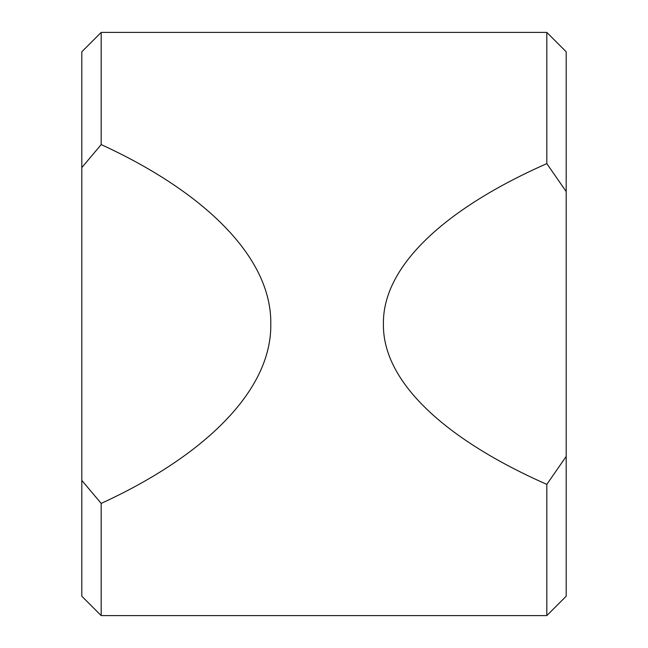 <?xml version="1.0" encoding="UTF-8"?>
<svg xmlns="http://www.w3.org/2000/svg" width="648" height="648" viewBox="0 0 648 648"><rect width="100%" height="100%" fill="white"/><g stroke="black" fill="none" stroke-linecap="round" stroke-linejoin="round"><path stroke-width="0.97" d="M546.815 32.4L566.19 51.775L566.19 191.557L546.815 163.62L546.815 32.4L101.185 32.4L101.185 144.585L81.81 167.605L81.81 51.775L101.185 32.4M285.25 615.6L101.185 615.6L81.81 596.225L81.81 480.395L101.185 503.415C203.075 456.686 271.893 391.23 270.783 324C271.893 256.77 203.075 191.314 101.185 144.585M566.19 191.557L566.19 596.225L546.815 615.6L294.937 615.6M101.185 503.415L101.185 615.6L81.81 596.225M546.815 163.62C446.172 208.04 382.539 265.559 383.405 324C382.539 382.442 446.172 439.96 546.815 484.38L546.815 615.6L101.185 615.6M81.81 167.605L81.81 480.395M546.815 484.38L566.19 456.443"/></g></svg>
